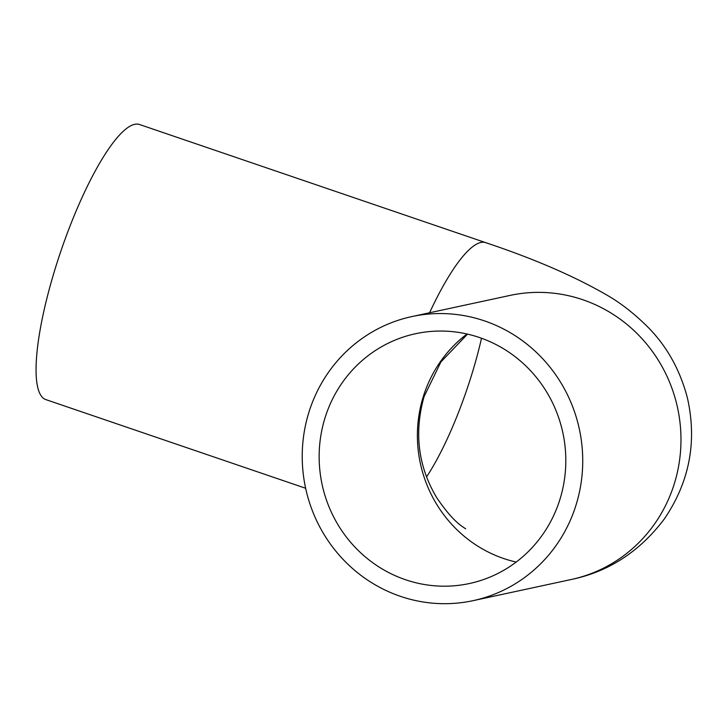 <?xml version="1.0" encoding="UTF-8"?>
<svg xmlns="http://www.w3.org/2000/svg" width="728" height="728" viewBox="0 0 728 728"><rect width="100%" height="100%" fill="white"/><g stroke="black" fill="none" stroke-linecap="round" stroke-linejoin="round"><path stroke-width="1.09" d="M560.123 498.771A127.773 123.123 77.8 0 1 469.405 583.528A127.773 123.123 77.8 0 1 322.122 484.566A127.773 123.123 77.8 0 1 415.551 333.715A127.773 123.123 77.8 0 1 533.305 373.764A127.773 123.123 77.8 0 1 560.123 498.771M308.69 412.967A145.3 140.013 -102.2 0 0 339.193 555.118A145.3 140.013 -102.2 0 0 473.1 600.664A145.3 140.013 -102.2 0 0 579.351 429.12A145.3 140.013 -102.2 0 0 411.857 316.58A145.3 140.013 -102.2 0 0 308.69 412.967M411.857 316.58L510.1 295.404A145.3 140.013 -102.2 0 1 677.595 407.935A145.3 140.013 -102.2 0 1 571.344 579.479C608.681 571.707 639.639 551.587 664.218 519.119C689.498 482.036 697.233 441.687 687.432 398.052C680.316 370.779 667.649 347.647 649.422 328.674C635.244 314.314 620.902 303.03 606.397 294.813C574.101 276.13 533.888 258.749 485.758 242.67L139.612 124.543A145.3 33.615 108.8 0 0 54.709 270.243A145.3 33.615 108.8 0 0 45.755 399.572L305.633 488.26M467.021 334.006A127.773 123.123 -102.2 0 0 423.077 397.297A127.773 123.123 -102.2 0 0 516.179 562.062M426.535 476.958A127.773 29.557 108.8 0 0 472.217 372.982A127.773 29.557 108.8 0 0 481.508 338.238M485.758 242.67A145.3 33.615 108.8 0 0 429.584 312.758M465.683 528.846L463.072 527.054C455.546 522.204 446.774 512.43 436.755 497.743C418.172 466.621 413.932 432.942 424.033 396.714L440.941 361.898L467.531 334.116M571.344 579.479L473.1 600.664"/></g></svg>
